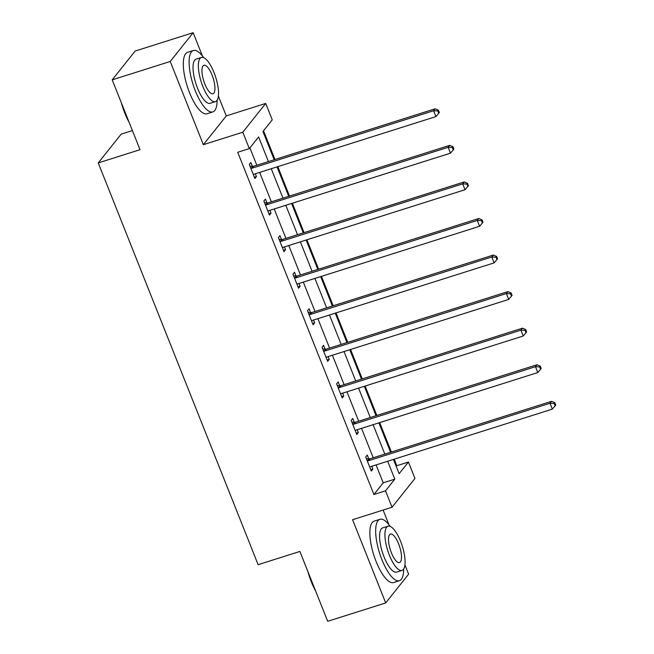 <?xml version="1.0" encoding="UTF-8"?>
<svg xmlns="http://www.w3.org/2000/svg" width="654" height="654" viewBox="0 0 654 654"><rect width="100%" height="100%" fill="white"/><g stroke="black" fill="none" stroke-linecap="round" stroke-linejoin="round"><path stroke-width="0.98" d="M396.25 466.449L396.823 465.722L408.431 462.051L414.955 478.458L392.04 507.234L385.508 490.827L394.803 479.161L387.675 461.25M132.41 130.579L121.162 134.135L98.247 162.92L258.126 564.672L299.892 551.453L327.687 621.3L385.705 602.939L408.619 574.155L404.924 564.868M388.983 524.802L383.113 510.063M98.247 162.92L140.013 149.692L112.218 79.845L135.133 51.061L193.151 32.7L170.236 61.476L203.345 144.689L242.798 132.206L265.712 103.422L272.244 119.829L262.949 131.495L274.19 159.748M203.345 144.689L226.268 115.913L218.371 96.073M202.429 56.007L193.151 32.7M226.268 115.913L265.712 103.422M396.823 465.722L394.223 459.182M391.378 452.028L379.672 422.615M376.827 415.462L365.12 386.048M362.275 378.895L350.569 349.481M347.724 342.328L336.017 312.914M333.172 305.761L321.466 276.348M318.621 269.195L306.914 239.781M304.069 232.628L292.363 203.214M289.518 196.069L277.811 166.647M274.966 159.502L263.529 130.767M112.218 79.845L170.236 61.476M268.418 161.571L258.616 136.939L249.329 148.613L237.721 152.284L373.908 494.506L383.203 482.832L376.075 464.92M373.23 457.775L361.523 428.354M358.678 421.209L346.972 391.795M344.127 384.642L332.42 355.228M329.575 348.075L317.869 318.661M315.024 311.508L303.317 282.095M300.472 274.942L288.766 245.528M285.921 238.375L274.214 208.961M271.369 201.808L259.663 172.394M256.818 165.241L249.91 147.886M252.362 166.304L250.85 162.511L249.305 164.456L254.897 178.526L256.45 176.58L255.33 173.768M266.914 202.871L265.401 199.078L263.856 201.023L269.448 215.084L271.001 213.147L269.881 210.335M281.465 239.438L279.953 235.644L278.408 237.59L283.999 251.651L285.553 249.705L284.433 246.901M296.017 276.004L294.504 272.211L292.959 274.157L298.551 288.218L300.104 286.272L298.984 283.468M310.568 312.571L309.056 308.778L307.511 310.724L313.103 324.785L314.656 322.839L313.536 320.035M325.12 349.138L323.607 345.345L322.062 347.29L327.654 361.351L329.207 359.406L328.087 356.594M339.671 385.705L338.159 381.911L336.614 383.857L342.206 397.918L343.759 395.972L342.639 393.16M354.223 422.271L352.71 418.478L351.165 420.416L356.757 434.485L358.31 432.539L357.19 429.727M368.774 458.838L367.262 455.037L365.717 456.983L371.308 471.052L372.862 469.106L371.742 466.294M392.04 507.234L352.588 519.726L385.705 602.939M373.908 494.506L385.508 490.827M249.329 148.613L242.798 132.206M393.446 459.419L399.136 473.717L408.431 462.051M277.043 166.893L288.741 196.306M291.594 203.459L303.293 232.873M306.146 240.026L317.844 269.44M320.689 276.593L332.396 306.007M335.24 313.16L346.947 342.573M349.792 349.726L361.498 379.14M364.343 386.293L376.05 415.707M378.895 422.86L390.601 452.274M384.83 454.097L373.123 424.683M370.278 417.53L358.572 388.116M355.727 380.963L344.02 351.55M341.175 344.405L329.469 314.991M326.624 307.838L314.917 278.424M312.072 271.271L300.366 241.857M297.521 234.704L285.814 205.291M282.969 198.137L271.263 168.724M383.203 482.832L394.803 479.161M254.39 177.234L256.45 176.58M268.933 213.793L271.001 213.147M283.484 250.359L285.553 249.705M298.036 286.926L300.104 286.272M312.587 323.493L314.656 322.839M327.139 360.06L329.207 359.406M341.69 396.626L343.759 395.972M356.242 433.193L358.31 432.539M370.793 469.76L372.862 469.106M250.809 168.25L251.21 168.282A2.575 2.379 -141.5 0 0 252.142 168.176L433.61 110.739L435.94 116.592L254.471 174.038A2.575 2.379 -141.5 0 0 253.678 174.479L253.392 174.724M249.967 166.124L252.755 166.337A2.575 2.379 -141.5 0 0 253.687 166.23L435.163 108.793L433.61 110.739L437.796 110.951L438.728 113.297L439.341 112.521L438.409 110.174L437.796 110.951M438.409 110.174L435.163 108.793M435.94 116.592L438.728 113.297M129.116 122.298A31.433 10.309 -107.6 0 1 124.775 113.109A31.433 10.309 -107.6 0 1 121.35 102.784M123.385 107.91A32.209 10.562 72.4 0 0 125.29 113.126A32.209 10.562 72.4 0 0 127.424 118.039M203.607 57.593A32.209 10.562 72.4 0 0 193.396 50.513A32.209 10.562 72.4 0 0 195.366 90.939A32.209 10.562 72.4 0 0 212.828 111.924A32.209 10.562 72.4 0 0 217.112 100.258M193.396 50.513L187.592 52.345A32.209 10.562 72.4 0 0 189.57 92.778A32.209 10.562 72.4 0 0 207.032 113.763L212.828 111.924M215.444 101.64L210.114 103.324A23.192 7.603 -107.6 0 1 197.541 88.216A23.192 7.603 -107.6 0 1 196.11 59.113L201.448 57.421A23.192 7.603 72.4 0 0 202.871 86.532A23.192 7.603 72.4 0 0 215.444 101.64A23.192 7.603 72.4 0 0 214.022 72.529A23.192 7.603 72.4 0 0 201.448 57.421M204.857 84.039A14.944 4.905 72.4 0 0 212.959 93.775A14.944 4.905 72.4 0 0 212.043 75.014A14.944 4.905 72.4 0 0 203.942 65.277A14.944 4.905 72.4 0 0 204.857 84.039M315.669 591.093A31.433 10.309 -107.6 0 1 311.337 581.905A31.433 10.309 -107.6 0 1 307.903 571.58M309.947 576.705A32.209 10.562 72.4 0 0 311.844 581.921A32.209 10.562 72.4 0 0 313.977 586.834M390.16 526.388A32.209 10.562 72.4 0 0 379.949 519.309A32.209 10.562 72.4 0 0 381.928 559.734A32.209 10.562 72.4 0 0 399.39 580.719A32.209 10.562 72.4 0 0 403.665 569.045M379.949 519.309L374.145 521.14A32.209 10.562 72.4 0 0 376.124 561.573A32.209 10.562 72.4 0 0 393.585 582.551L399.39 580.719M402.006 570.427L396.667 572.119A23.192 7.603 -107.6 0 1 384.094 557.012A23.192 7.603 -107.6 0 1 382.672 527.901L388.01 526.217A23.192 7.603 72.4 0 0 389.432 555.32A23.192 7.603 72.4 0 0 402.006 570.427A23.192 7.603 72.4 0 0 400.583 541.324A23.192 7.603 72.4 0 0 388.01 526.217M391.411 552.834A14.944 4.905 72.4 0 0 399.512 562.571A14.944 4.905 72.4 0 0 398.597 543.809A14.944 4.905 72.4 0 0 390.495 534.073A14.944 4.905 72.4 0 0 391.411 552.834M265.361 204.816L265.761 204.849A2.575 2.379 -141.5 0 0 266.693 204.743L448.162 147.297L450.492 153.159L269.023 210.604A2.575 2.379 -141.5 0 0 268.23 211.046L267.944 211.291M264.518 202.691L267.306 202.903A2.575 2.379 -141.5 0 0 268.238 202.797L449.707 145.36L448.162 147.297L452.339 147.518L453.279 149.864L453.892 149.087L452.96 146.741L452.339 147.518M452.96 146.741L449.707 145.36M450.492 153.159L453.279 149.864M279.912 241.383L280.313 241.416A2.575 2.379 -141.5 0 0 281.245 241.31L462.713 183.864L465.043 189.725L283.574 247.171A2.575 2.379 -141.5 0 0 282.781 247.613L282.495 247.858M279.07 239.258L281.858 239.47A2.575 2.379 -141.5 0 0 282.79 239.364L464.258 181.926L462.713 183.864L466.891 184.085L467.831 186.431L468.444 185.654L467.512 183.308L466.891 184.085M467.512 183.308L464.258 181.926M465.043 189.725L467.831 186.431M294.464 277.95L294.864 277.983A2.575 2.379 -141.5 0 0 295.796 277.876L477.265 220.431L479.595 226.292L298.126 283.738A2.575 2.379 -141.5 0 0 297.333 284.179L297.047 284.425M293.621 275.816L296.409 276.037A2.575 2.379 -141.5 0 0 297.341 275.931L478.81 218.485L477.265 220.431L481.442 220.651L482.382 222.998L482.995 222.221L482.063 219.875L481.442 220.651M482.063 219.875L478.81 218.485M479.595 226.292L482.382 222.998M309.015 314.517L309.416 314.549A2.575 2.379 -141.5 0 0 310.348 314.443L491.816 256.997L494.146 262.859L312.677 320.305A2.575 2.379 -141.5 0 0 311.884 320.746L311.598 320.991M308.173 312.383L310.961 312.604A2.575 2.379 -141.5 0 0 311.893 312.498L493.361 255.052L491.816 256.997L495.994 257.218L496.934 259.564L497.547 258.788L496.615 256.442L495.994 257.218M496.615 256.442L493.361 255.052M494.146 262.859L496.934 259.564M323.567 351.084L323.967 351.116A2.575 2.379 -141.5 0 0 324.899 351.01L506.368 293.564L508.698 299.426L327.229 356.871A2.575 2.379 -141.5 0 0 326.428 357.313L326.15 357.558M322.724 348.95L325.512 349.171A2.575 2.379 -141.5 0 0 326.444 349.064L507.913 291.619L506.368 293.564L510.545 293.785L511.485 296.131L512.098 295.346L511.166 293.008L510.545 293.785M511.166 293.008L507.913 291.619M508.698 299.426L511.485 296.131M338.118 387.65L338.519 387.675A2.575 2.379 -141.5 0 0 339.451 387.577L520.919 330.131L523.249 335.993L341.78 393.43A2.575 2.379 -141.5 0 0 340.979 393.88L340.701 394.125M337.276 385.517L340.064 385.737A2.575 2.379 -141.5 0 0 340.996 385.631L522.464 328.185L520.919 330.131L525.097 330.352L526.029 332.698L526.65 331.913L525.718 329.575L525.097 330.352M525.718 329.575L522.464 328.185M523.249 335.993L526.029 332.698M352.669 424.217L353.07 424.242A2.575 2.379 -141.5 0 0 354.002 424.135L535.471 366.698L537.801 372.559L356.332 429.997A2.575 2.379 -141.5 0 0 355.531 430.446L355.253 430.692M351.827 422.083L354.615 422.296A2.575 2.379 -141.5 0 0 355.547 422.198L537.016 364.752L535.471 366.698L539.648 366.919L540.58 369.257L541.201 368.48L540.269 366.142L539.648 366.919M540.269 366.142L537.016 364.752M537.801 372.559L540.58 369.257M367.221 460.776L367.622 460.808A2.575 2.379 -141.5 0 0 368.554 460.702L550.022 403.265L552.352 409.126L370.883 466.564A2.575 2.379 -141.5 0 0 370.082 467.005L369.804 467.258M366.379 458.65L369.167 458.863A2.575 2.379 -141.5 0 0 370.099 458.765L551.567 401.319L550.022 403.265L554.2 403.485L555.132 405.823L555.753 405.047L554.821 402.701L554.2 403.485M554.821 402.701L551.567 401.319M552.352 409.126L555.132 405.823M251.21 168.282L252.755 166.337M252.142 168.176L253.687 166.23M265.761 204.849L267.306 202.903M266.693 204.743L268.238 202.797M280.313 241.416L281.858 239.47M281.245 241.31L282.79 239.364M294.864 277.983L296.409 276.037M295.796 277.876L297.341 275.931M309.416 314.549L310.961 312.604M310.348 314.443L311.893 312.498M323.967 351.116L325.512 349.171M324.899 351.01L326.444 349.064M338.519 387.675L340.064 385.737M339.451 387.577L340.996 385.631M353.07 424.242L354.615 422.296M354.002 424.135L355.547 422.198M367.622 460.808L369.167 458.863M368.554 460.702L370.099 458.765"/></g></svg>
